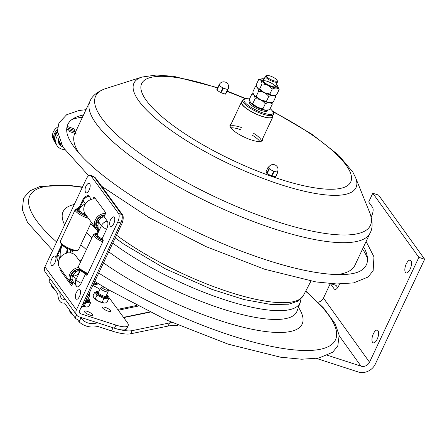 <?xml version="1.0" encoding="UTF-8"?>
<svg xmlns="http://www.w3.org/2000/svg" width="447" height="447" viewBox="0 0 447 447"><rect width="100%" height="100%" fill="white"/><g stroke="black" fill="none" stroke-linecap="round" stroke-linejoin="round"><path stroke-width="0.67" d="M372.798 193.227L418.873 257.36L424.65 259.232L378.581 195.104L372.798 193.227L368.691 201.966L372.53 207.307A6.677 2.771 108 0 1 371.155 216.856M339.491 284.007A6.677 2.771 108 0 1 334.831 289.382A6.677 2.771 108 0 1 334.155 288.857L330.4 283.633M373.368 333.803A6.677 2.771 108 0 1 377.346 330.126A6.677 2.771 108 0 1 377.922 337.334A6.677 2.771 108 0 1 373.228 342.827A6.677 2.771 108 0 1 373.368 333.803M406.262 263.903A6.677 2.771 108 0 1 410.24 260.227A6.677 2.771 108 0 1 410.815 267.435A6.677 2.771 108 0 1 406.116 272.927A6.677 2.771 108 0 1 406.262 263.903M330.769 283.661L336.094 285.387L337.697 287.622M318.074 302.206A6.677 5.811 144.3 0 0 323.46 298.076L330.26 283.621M418.873 257.36L369.535 362.21L323.46 298.076M424.65 259.232L375.312 364.082A13.354 11.622 144.3 0 1 358.271 371.982L316.526 358.433M327.612 355.32L361.014 366.16A6.677 5.811 144.3 0 0 369.535 362.21M71.995 119.489A168.938 44.862 -154.8 0 1 82.449 117.254M362.551 249.057A168.938 44.862 -154.8 0 1 367.49 258.539M363.601 246.822A164.949 43.8 -154.8 0 1 361.109 270.502C356.706 273.424 348.643 274.799 336.909 274.614C310.81 273.592 276.877 264.965 235.122 248.728C198.256 234.055 164.312 216.817 133.29 197.01C101.245 176.112 80.449 157.886 70.911 142.314C68.514 138.229 67.162 134.798 66.843 132.033A164.949 43.8 -154.8 0 1 83.5 115.013M177.146 324.757L176.783 325.522A80.13 21.277 -154.8 0 1 177.23 325.528A3.207 0.849 25.2 0 0 177.811 325.327L177.923 325.092M80.27 317.102L81.03 317.716L79.08 321.857L77.661 319.711A4.274 1.134 -154.8 0 1 75.152 317.901L76.571 314.878M97.63 322.812L95.015 323.365C88.774 324.164 84.148 322.337 81.136 317.884L81.03 317.716M79.08 321.857C83.93 326.187 89.797 327.802 96.692 326.701L97.982 326.511L111.543 330.892A36.727 9.75 25.2 0 0 130.658 333.797L168.072 326.07A80.13 21.277 -154.8 0 1 176.783 325.522M50.103 278.732L48.924 281.241L57.741 293.735C58.149 300.205 60.211 303.323 63.932 303.088L64.524 303.044L75.152 317.901M64.988 299.06L64.144 299.361C61.34 299.468 59.904 297.015 59.831 292.014M172.095 322.538A80.13 21.277 25.2 0 0 169.553 322.924L132.139 330.651A36.727 9.75 -154.8 0 1 118.813 329.405M52.221 287.488A6.677 1.771 25.2 0 0 52.226 287.494L51.254 285.287L51.478 284.806M53.69 287.902L53.472 288.371L54.808 289.466M52.115 287.348L53.472 288.371M52.226 287.494A6.677 1.771 25.2 0 0 54.947 289.656M101.95 287.08L100.636 288.008A4.174 1.106 25.2 0 0 100.525 288.136A4.174 1.106 25.2 0 0 100.692 288.74A4.174 1.106 25.2 0 0 104.676 291.282A4.174 1.106 25.2 0 0 108.079 291.69A4.174 1.106 25.2 0 0 108.107 291.522L107.984 289.919A3.369 0.894 25.2 0 0 107.828 289.567A3.369 0.894 25.2 0 0 104.838 287.605A3.369 0.894 25.2 0 0 101.95 287.08A3.369 0.894 25.2 0 0 101.994 287.672A3.369 0.894 25.2 0 0 105.442 289.812A3.369 0.894 25.2 0 0 107.984 289.919M88.081 295.618A4.174 1.106 25.2 0 0 89.746 295.473A4.174 1.106 25.2 0 0 89.774 295.305L89.651 293.701A3.369 0.894 25.2 0 0 89.501 293.349A3.369 0.894 25.2 0 0 89.271 293.087M88.819 294.042A3.369 0.894 25.2 0 0 89.651 293.701M73.051 314.962A6.677 1.771 25.2 0 1 70.464 312.878L70.458 312.872A6.677 1.771 25.2 0 0 70.464 312.878L69.486 310.671L69.682 310.257M71.9 313.353L71.71 313.76L72.889 314.733M70.352 312.738L71.71 313.76M86.165 299.686A4.14 1.101 25.2 0 0 87.88 299.831A4.14 1.101 25.2 0 0 88.042 299.104M85.047 302.06L85.897 302.485L90.568 302.82L89.786 301.513M85.897 302.485L84.081 306.346L86.573 307.044A6.677 1.771 -154.8 0 1 86.573 307.044A6.677 1.771 -154.8 0 1 86.182 307.033L88.752 306.676L90.568 302.82M82.868 306.072L84.081 306.346M86.159 307.033A6.677 1.771 -154.8 0 1 82.779 306.189M96.211 292.047L94.814 292.014L97.033 295.104L103.922 298.518L108.587 298.853L107.811 297.546M103.922 298.518L102.106 302.379L104.592 303.077A6.677 1.771 -154.8 0 1 104.592 303.077A6.677 1.771 -154.8 0 1 104.207 303.066L106.772 302.714L108.587 298.853M104.185 303.066A6.677 1.771 -154.8 0 1 98.429 301.2L102.106 302.379M94.814 292.014L92.998 295.875L93.971 298.082A6.677 1.771 -154.8 0 1 93.971 298.076M93.87 297.948L98.401 301.183A6.677 1.771 -154.8 0 1 93.971 298.082M97.033 295.104L95.217 298.959M97.938 226.618L97.904 226.534C98.29 227.735 97.848 230.255 96.597 234.099L96.932 235.195A7.359 1.956 25.2 0 0 102.072 238.827L103.123 240.257A0.799 0.341 107.8 0 1 103.028 241.279L87.243 274.832A0.799 0.341 107.8 0 1 86.757 275.268A0.799 0.341 107.8 0 1 86.673 275.207L85.628 273.776L81.142 283.309A6.42 2.71 107.8 0 1 76.683 286.41A6.42 2.71 107.8 0 1 76.616 286.326A7.359 6.375 -36.2 0 1 76.415 286.063A7.359 6.375 -36.2 0 1 76.001 279.677A7.359 1.956 25.2 0 0 81.142 283.309M85.628 273.776A7.359 1.956 -154.8 0 1 80.488 270.144L80.22 269.697M93.043 198.949L93.736 197.485A0.799 0.341 107.8 0 1 94.216 197.043A0.799 0.341 107.8 0 1 94.3 197.11L105.632 212.593A0.799 0.341 107.8 0 1 105.542 213.61L104.084 216.711L107.302 221.109A6.42 2.71 107.8 0 1 106.559 229.294L102.072 238.827M78.683 210.274L83.17 200.748A7.359 1.956 -154.8 0 1 82.863 199.653L78.376 209.185A7.359 1.956 25.2 0 0 78.683 210.274L81.868 212.861L83.952 213.795A5.845 2.47 -72.2 0 0 84.042 213.834A5.845 2.47 -72.2 0 0 85.092 213.688M90.987 175.844L118.539 213.47A6.677 2.822 107.8 0 1 117.768 221.986L76.431 309.827L44.94 266.82L86.277 178.979A6.677 2.822 107.8 0 1 90.288 175.308A6.677 2.822 107.8 0 1 90.987 175.844L94.088 176.839L121.64 214.465A6.677 2.822 107.8 0 1 120.869 222.98L79.532 310.821A2.553 2.213 -36.2 0 0 79.672 313.034A2.553 2.213 -36.2 0 0 80.683 313.755L79.298 311.855M104.084 216.711A7.359 6.375 143.8 0 0 98.195 221.271L97.91 226.556M73.392 281.934L71.939 285.024A0.799 0.341 107.8 0 1 71.453 285.465A0.799 0.341 107.8 0 1 71.369 285.404L60.038 269.921A0.799 0.341 107.8 0 1 60.127 268.898L60.295 268.546M79.868 269.334A5.845 2.47 -72.2 0 0 78.789 270.67L76.554 271.39L72.783 275.279A7.359 6.375 143.8 0 0 73.196 281.666L76.415 286.063A7.359 7.359 0 0 0 76.683 286.41M66.659 253.158A5.599 2.364 107.8 0 1 67.346 249.085L62.239 245.224A7.359 1.956 -154.8 0 1 61.971 244.777M77.996 208.598L78.426 207.682A0.799 0.341 107.8 0 1 78.912 207.24A0.799 0.341 107.8 0 1 78.996 207.307L79.158 207.525M90.288 175.308L93.389 176.308A6.677 2.822 107.8 0 1 94.088 176.839M82.863 199.653A7.359 7.359 0 0 1 87.646 195.674A6.42 2.71 107.8 0 1 89.054 196.188L91.372 199.351M92.864 285.449A20.031 5.319 -154.8 0 1 99.966 289.326M106.716 294.59A20.031 5.319 -154.8 0 1 107.649 295.713L127.334 322.589A20.031 5.319 -154.8 0 1 128.172 325.561A20.031 5.319 -154.8 0 1 115.952 325.092L80.683 313.755M105.179 307.374A4.593 1.218 -154.8 0 1 110.683 311.179A4.593 1.218 -154.8 0 1 106.012 310.324A4.593 1.218 -154.8 0 1 102.374 307.268A4.593 1.218 -154.8 0 1 105.179 307.374M87.154 311.341A4.593 1.218 -154.8 0 1 92.663 315.141A4.593 1.218 -154.8 0 1 87.992 314.291A4.593 1.218 -154.8 0 1 84.354 311.235A4.593 1.218 -154.8 0 1 87.154 311.341M44.94 266.82A6.141 5.325 143.8 0 0 45.287 272.156L76.778 315.157A6.141 5.325 -36.2 0 1 76.431 309.827M115.952 325.092L114.477 328.227L79.214 316.889A6.141 5.325 -36.2 0 1 76.778 315.157M114.477 328.227A20.031 5.319 25.2 0 0 126.697 328.696L128.172 325.561M70.246 249.577A5.845 2.47 107.8 0 1 70.548 252.924A5.845 2.47 -72.2 0 0 70.246 249.577M67.251 253.024A5.845 2.47 -72.2 0 0 67.346 249.085M84.612 212.878A5.599 2.364 -72.2 0 0 83.952 213.795M103.184 240.43A8.415 2.235 -154.8 0 1 100.268 239.016L101.503 238.743L101.156 239.486M98.804 236.904A5.353 1.425 -154.8 0 0 100.189 237.972L98.955 238.245A8.415 2.235 -154.8 0 1 95.798 233.932L96.558 234.379M96.664 233.926L96.44 233.792A8.415 2.235 -154.8 0 1 96.72 233.781M95.798 233.932L95.166 235.278M103.196 240.592A8.946 2.375 -154.8 0 1 95.468 233.636A8.946 2.375 -154.8 0 1 95.652 233.591A8.946 2.375 -154.8 0 1 96.815 233.53M102.313 239.151A5.353 1.425 -154.8 0 1 101.503 238.743M102.765 241.838A10.018 2.66 -154.8 0 1 93.473 234.558A10.018 2.66 -154.8 0 1 94.138 234.06L95.468 233.636M87.573 274.128A8.946 2.375 -154.8 0 1 79.158 268.301L78.633 267.004A10.018 2.66 -154.8 0 1 78.594 266.177L93.473 234.558M87.886 273.458A10.018 2.66 -154.8 0 1 78.633 267.004M86.087 215.052A5.353 1.425 -154.8 0 1 83.254 213.822L82.907 214.566M80.616 212.04A5.353 1.425 -154.8 0 0 81.946 213.051L80.706 213.325A8.415 2.235 -154.8 0 1 77.549 209.012L78.326 209.47M91.4 222.31L78.471 249.784A10.018 2.66 -154.8 0 1 77.812 250.281L76.476 250.706A8.946 2.375 -154.8 0 1 76.297 250.756A8.946 2.375 -154.8 0 1 67.748 248.498A8.946 2.375 -154.8 0 1 60.909 243.38L60.384 242.084A10.018 2.66 -154.8 0 1 60.345 241.257L75.225 209.637A10.018 2.66 -154.8 0 1 75.889 209.14L77.225 208.715A8.946 2.375 -154.8 0 1 77.404 208.665A8.946 2.375 -154.8 0 1 78.644 208.615M77.812 250.281A10.018 2.66 -154.8 0 1 77.61 250.337A10.018 2.66 -154.8 0 1 68.039 247.811A10.018 2.66 -154.8 0 1 60.384 242.084M88.456 218.292A10.018 2.66 -154.8 0 1 79.052 214.035A10.018 2.66 -154.8 0 1 75.225 209.637M87.143 216.499A8.946 2.375 -154.8 0 1 78.672 212.107A8.946 2.375 -154.8 0 1 77.225 208.715M78.454 209.023L78.191 208.872A8.415 2.235 -154.8 0 1 78.532 208.855M86.986 216.287A8.415 2.235 -154.8 0 1 82.019 214.096L83.254 213.822M85.612 214.409A3.755 0.995 -154.8 0 1 84.628 214.024M77.549 209.012L76.918 210.358M97.971 228.512A8.415 7.292 -36.2 0 1 97.535 227.981A8.415 7.292 -36.2 0 1 97.044 227.188L97.949 226.763M102.838 217.058L102.369 215.862A8.415 7.292 -36.2 0 1 104.732 215.337M97.899 229.199A8.946 7.755 -36.2 0 1 101.463 215.733A8.946 7.755 -36.2 0 1 104.967 214.834M97.58 225.389L96.53 225.88A8.415 7.292 -36.2 0 1 100.927 216.538L101.402 217.75M96.831 221.215L97.753 222.466M100.34 216.901L101.106 217.94M97.731 230.255A10.018 8.683 -36.2 0 1 95.932 228.495A10.018 8.683 -36.2 0 1 100.804 214.437A10.018 8.683 -36.2 0 1 105.621 213.415M95.932 228.495L85.248 213.906A10.018 8.683 -36.2 0 1 90.126 199.848A10.018 8.683 -36.2 0 1 95.585 198.87M72.934 282.901A8.415 7.292 -36.2 0 1 72.123 281.99A8.415 7.292 -36.2 0 1 71.626 281.197L72.638 280.722M77.404 271.022L76.951 269.871A8.415 7.292 -36.2 0 1 79.851 269.317M71.419 275.223L72.336 276.481M74.928 270.91L75.666 271.921M72.699 283.404A8.946 7.755 -36.2 0 1 76.051 269.742A8.946 7.755 -36.2 0 1 79.471 268.848M72.207 279.381L71.112 279.889A8.415 7.292 -36.2 0 1 75.509 270.547L75.973 271.72M72.302 284.253A10.018 8.683 -36.2 0 1 70.514 282.51A10.018 8.683 -36.2 0 1 75.392 268.446A10.018 8.683 -36.2 0 1 78.823 267.479M70.514 282.51L59.831 267.915A10.018 8.683 -36.2 0 1 64.709 253.857A10.018 8.683 -36.2 0 1 75.996 256.081L80.471 262.193M71.649 250.069A5.845 2.47 107.8 0 1 71.945 253.237M80.98 307.748A7.476 3.157 -72.2 0 0 84.248 303.764L121.634 224.31A7.476 3.157 -72.2 0 0 122.5 214.778L95.652 178.113A7.476 3.157 -72.2 0 0 94.876 177.52L94.496 177.398M80.058 290.092A5.006 2.118 107.8 0 1 79.08 297.238A5.006 2.118 107.8 0 1 75.554 297.819A8.292 8.292 0 0 1 77.974 290.304A5.006 2.118 107.8 0 1 80.058 290.092M114.32 217.281A5.006 2.118 107.8 0 1 113.342 224.422A5.006 2.118 107.8 0 1 109.817 225.009A8.292 8.292 0 0 1 112.236 217.493A5.006 2.118 107.8 0 1 114.32 217.281M89.724 183.683A5.006 2.118 107.8 0 1 88.746 190.824A5.006 2.118 107.8 0 1 85.221 191.411A8.292 8.292 0 0 1 87.634 183.896A5.006 2.118 107.8 0 1 89.724 183.683M55.462 256.494A5.006 2.118 107.8 0 1 54.484 263.641A5.006 2.118 107.8 0 1 50.958 264.222A8.292 8.292 0 0 1 53.372 256.707A5.006 2.118 107.8 0 1 55.462 256.494M336.937 274.614A154.785 41.102 25.2 0 0 354.896 265.328L370.133 232.937C372.865 228.071 372.759 221.382 369.809 212.867A151.812 40.314 25.2 0 1 267.446 218.421A151.812 40.314 25.2 0 1 127.993 144.336A151.812 40.314 25.2 0 1 105.71 88.59C97.412 91.618 92.188 95.803 90.031 101.134A154.785 41.102 25.2 0 0 265.177 225.808A154.785 41.102 25.2 0 0 370.133 232.937M74.794 133.519A154.785 41.102 25.2 0 0 79.08 153.276M230.982 124.35A17.897 4.755 25.2 0 0 230.009 125.166A17.897 4.755 25.2 0 0 250.259 139.581A17.897 4.755 25.2 0 0 262.395 140.403A17.897 4.755 25.2 0 0 262.4 139.134M261.853 141.001A17.897 4.755 25.2 0 0 261.746 140.526M230.328 125.741A17.897 4.755 25.2 0 0 229.898 125.965M272.955 115.913A17.36 4.61 -154.8 0 1 272.877 116.879A17.36 4.61 -154.8 0 1 261.104 116.075A17.36 4.61 -154.8 0 1 241.458 102.095A17.36 4.61 -154.8 0 1 242.151 101.413M240.33 129.58A17.36 4.61 25.2 0 0 230.781 127.853M259.83 141.52A17.36 4.61 25.2 0 0 252.415 135.268M253.399 133.172A17.36 4.61 -154.8 0 1 261.355 141.246M230.021 126.501A17.36 4.61 -154.8 0 1 241.313 127.484M219.108 85.478L219.237 84.662A4.939 1.313 -154.8 0 0 219.231 84.667A4.939 1.313 -154.8 0 0 220.941 86.718L219.108 85.478L216.918 90.138L221.069 92.853L225.662 94.149L228.484 88.288L227.557 89.484L223.26 88.193L220.941 86.718A4.939 1.313 -154.8 0 0 225.405 88.836A4.939 1.313 -154.8 0 0 228.166 88.886A4.939 1.313 -154.8 0 0 228.177 88.875A4.939 4.939 0 0 0 225.903 82.343A4.939 4.939 0 0 0 219.231 84.667M216.734 89.914L218.924 85.254L216.918 90.138M228.439 88.182L226.288 92.948M277.632 171.413L277.721 172.129L273.631 171.324L268.993 168.67L268.273 166.899L268.87 166.899M266.116 171.486L267.105 173.587L271.916 176.168L275.531 176.788L277.861 172.129M271.463 170.123A4.939 1.313 -154.8 0 1 268.636 167.787A4.939 1.313 -154.8 0 1 268.613 167.374A4.939 4.939 0 0 1 275.481 165.155A4.939 4.939 0 0 1 277.553 171.581A4.939 1.313 -154.8 0 1 275.916 171.816A4.939 1.313 -154.8 0 1 271.463 170.123M266.904 75.526L265.898 75.845A6.677 1.771 25.2 0 0 265.457 76.18A6.677 1.771 25.2 0 0 270.748 80.628A6.677 1.771 25.2 0 0 277.542 81.862A6.677 1.771 25.2 0 0 277.514 81.309L277.123 80.337A5.878 1.559 -154.8 0 1 271.167 79.734A5.878 1.559 -154.8 0 1 266.904 75.526A5.878 1.559 -154.8 0 1 270.139 75.968A5.878 1.559 -154.8 0 1 277.123 80.337M266.518 110.18A9.817 2.609 -154.8 0 1 251.41 103.542M251.03 103.151A9.817 2.609 -154.8 0 1 250.404 102.324M249.918 101.525L249.543 102.313A9.951 2.643 25.2 0 0 257.422 108.939A9.951 2.643 25.2 0 0 267.552 110.783L267.865 110.118M273.564 114.611A17.02 4.52 25.2 0 1 256.237 111.454A17.02 4.52 25.2 0 1 242.76 100.117L241.766 102.24A17.02 4.52 25.2 0 0 255.243 113.577A17.02 4.52 25.2 0 0 272.564 116.734L273.732 113.27L272.91 111.437L270.167 108.61M258.718 79.437L256.388 84.388L256.41 85.556L257.489 87.819L258.282 88.763L259.673 88.959L261.998 84.008C261.696 80.806 260.601 79.281 258.718 79.437L264.25 78.745M277.201 85.165L279.129 89.568C277.609 87.724 275.302 87.562 272.206 89.076C269.591 85.707 266.194 84.019 261.998 84.008M259.673 88.959L264.233 92.641L269.876 94.026L271.485 95.256L272.799 95.418L275.743 95.155L276.799 94.518L279.129 89.568M269.876 94.026L272.206 89.076M263.076 81.281A6.677 1.771 -154.8 0 1 267.239 81.32A6.677 1.771 -154.8 0 1 275.128 86.947M263.831 79.644A7.476 1.984 25.2 0 0 262.752 80.728A7.476 1.984 25.2 0 0 268.641 85.092A7.476 1.984 25.2 0 0 275.76 86.852A7.476 1.984 25.2 0 0 275.911 85.332M255.248 86.796L252.924 91.752L252.946 92.92L254.025 95.183L254.818 96.127L256.204 96.323L258.534 91.372C258.232 88.171 257.137 86.645 255.248 86.796L256.539 86.081M256.204 96.323L260.769 100.005L266.412 101.391L268.742 96.435C266.127 93.071 262.73 91.384 258.534 91.372M275.508 95.233L275.665 96.932C274.145 95.088 271.837 94.926 268.742 96.435M266.412 101.391L268.021 102.62L272.279 102.514L273.335 101.882L275.665 96.932M251.784 94.161L249.454 99.111L249.482 100.279L250.56 102.547L251.354 103.492L252.739 103.687L255.069 98.737C254.768 95.535 253.672 94.01 251.784 94.161L253.075 93.445M252.739 103.687L257.304 107.364L262.948 108.75L265.278 103.799C262.663 100.435 259.26 98.748 255.069 98.737M272.044 102.598L272.201 104.291C270.681 102.452 268.373 102.285 265.278 103.799M262.948 108.75L264.557 109.984L268.815 109.878L269.871 109.247L272.201 104.291M66.704 129.289A9.985 8.957 -30.8 0 1 68.469 129.719L69.559 131.541L76.968 134.128M64.379 149.494A9.985 8.957 -30.8 0 1 56.886 145.376A9.985 8.957 -30.8 0 1 57.903 135.156M58.803 138.458A7.314 6.56 149.2 0 0 59.177 144.007A7.314 6.56 149.2 0 0 62.641 146.7M68.469 129.719L75.437 132.15M56.886 145.376L55.797 143.548A9.985 8.957 -30.8 0 1 57.495 132.552M61.127 143.934A8.012 7.186 -30.8 0 1 58.713 143.034A7.314 6.56 149.2 0 0 61.63 144.895M58.434 142.006A7.314 6.56 149.2 0 0 60.747 143.174M57.406 131.301A8.811 7.906 149.2 0 0 54.746 137.978M66.949 127.166L67.413 127.943L74.817 130.524L74.336 131.547M55.322 142.627A9.985 8.957 -30.8 0 1 54.735 141.772A9.985 8.957 -30.8 0 1 57.389 129.898M58.339 140.827A7.314 6.56 149.2 0 0 59.937 141.42M67.128 126.4L73.727 128.697L74.817 130.524M54.735 141.772L53.646 139.95A9.985 8.957 -30.8 0 1 57.663 127.121M334.155 288.857L335.691 289.36M361.014 366.16L339.279 335.898M115.237 237.899L123.791 244.112L165.334 268.798L211.917 289.382L244.028 299.557L271.234 304.519L288.661 304.211L297.495 301.3L303.463 295.389A121.053 32.145 -154.8 0 1 221.539 289.477A121.053 32.145 -154.8 0 1 116.516 235.178M82.321 187.382A168.938 44.862 25.2 0 0 33.402 215.895A168.938 44.862 25.2 0 0 56.629 241.978M78.253 259.165A168.938 44.862 25.2 0 0 80.974 261.121M98.703 273.044A168.938 44.862 25.2 0 0 295.283 349.995A168.938 44.862 25.2 0 0 305.619 291.276M74.291 204.458A132.077 35.073 25.2 0 0 64.664 224.908M80.873 244.688A132.077 35.073 25.2 0 0 86.388 249.616M103.497 262.853A132.077 35.073 25.2 0 0 247.169 328.193A132.077 35.073 25.2 0 0 298.451 307.273M86.601 232.518A121.97 32.391 25.2 0 0 91.914 237.871M108.705 251.784A121.97 32.391 25.2 0 0 214.068 306.15A121.97 32.391 25.2 0 0 297.076 311.051L297.059 311.095M112.767 243.151A121.126 32.167 25.2 0 0 217.818 297.451A121.126 32.167 25.2 0 0 300.255 302.317L297.076 311.051M90.719 223.768A121.126 32.167 25.2 0 0 97.642 230.702M177.52 324.919L177.23 325.528M136.665 305.457L117.662 309.38M137.989 306.145L118.271 310.218M81.851 317.739L81.136 317.884M97.575 283.152L93.552 283.985M98.731 283.873L93.054 285.046M109.18 290.215L108.023 290.455M132.139 330.651L130.658 333.797M168.072 326.07L169.553 322.924M149.941 312.174L123.679 317.599M111.543 330.892L113.018 327.757M88.327 298.501A5.61 1.492 -154.8 0 1 89.26 299.44A5.61 1.492 -154.8 0 1 85.975 300.093M85.545 300.999A6.409 1.704 25.2 0 0 89.875 301.289L89.813 301.429A6.409 1.704 -154.8 0 1 85.478 301.138M89.886 302.77A7.213 1.917 25.2 0 0 90.244 302.368M85.053 302.043A7.213 1.917 25.2 0 0 86.584 302.535M106.626 294.774A5.61 1.492 -154.8 0 1 107.28 295.473A5.61 1.492 -154.8 0 1 104.659 296.327A5.61 1.492 -154.8 0 1 98.161 292.958A5.61 1.492 -154.8 0 1 99.072 291.221M99.1 291.165L97.167 291.159L96.301 291.863A6.409 1.704 25.2 0 0 96.552 292.796A6.409 1.704 25.2 0 0 102.67 296.702A6.409 1.704 25.2 0 0 107.9 297.322L107.833 297.462A6.409 1.704 -154.8 0 1 102.603 296.842A6.409 1.704 -154.8 0 1 96.485 292.936A6.409 1.704 -154.8 0 1 96.234 292.008A6.409 1.704 -154.8 0 1 96.273 291.941M107.906 298.803A7.213 1.917 25.2 0 0 108.263 298.4M96.708 294.651A7.213 1.917 25.2 0 0 98.044 295.601M102.911 298.02A7.213 1.917 25.2 0 0 104.604 298.568M95.502 292.064A7.213 1.917 25.2 0 0 95.144 292.467M80.488 270.144L76.001 279.677L72.783 275.279M106.559 229.294A7.359 1.956 -154.8 0 1 101.419 225.668A7.359 6.375 -36.2 0 1 107.302 221.109M58.166 261.143A7.359 7.359 0 0 1 57.445 253.661A7.359 1.956 25.2 0 0 57.752 254.756A7.359 6.375 143.8 0 0 58.166 261.143L58.496 261.596M121.64 214.465L118.539 213.47M94.831 197.837L93.736 197.485M61.686 270.452L60.038 269.921M60.68 269.077L60.127 268.898M68.151 248.688L65.424 247.811M78.996 207.866L78.426 207.682M120.869 222.98L117.768 221.986M60.032 257.869L57.752 254.756L62.239 245.224A12.019 5.073 -72.2 0 0 60.395 257.36M72.805 275.235A12.019 5.073 -72.2 0 0 80.471 270.128M98.195 221.271L101.419 225.668L96.932 235.195M96.915 235.178A12.019 5.073 -72.2 0 0 98.178 221.315M89.054 196.188A7.359 6.375 143.8 0 0 83.17 200.748L85.45 203.86M85.036 204.536A12.019 5.073 -72.2 0 0 78.7 210.297M72.017 251.985A5.336 1.419 25.2 0 0 72.392 251.717L72.99 250.449M83.036 303.373L84.248 303.764M120.422 223.919L121.634 224.31M121.668 214.51L122.5 214.778M94.825 177.85L95.652 178.113M217.773 87.701L174.056 76.392L156.484 75.018L142.079 77.035A122.696 32.581 25.2 0 0 160.087 122.092A122.696 32.581 25.2 0 0 272.799 181.968A122.696 32.581 25.2 0 0 355.527 177.476L369.809 212.867M217.594 88.087A115.522 30.675 25.2 0 0 144.599 97.91A115.522 30.675 25.2 0 0 273.201 176.928A115.522 30.675 25.2 0 0 348.23 168.363A115.522 30.675 25.2 0 0 273.206 111.895M245.079 98.664A115.522 30.675 25.2 0 0 226.998 91.439M227.557 89.484L225.361 94.144M225.662 94.149L227.853 89.489M222.779 87.964L220.583 92.624M221.069 92.853L223.26 88.193M277.721 172.129L275.531 176.788M273.631 171.324L271.435 175.984M271.916 176.168L274.112 171.508M268.993 168.67L266.803 173.33M267.105 173.587L269.301 168.927M266.082 171.559L268.273 166.899M249.968 101.62A9.951 2.643 25.2 0 0 257.55 107.716A9.951 2.643 25.2 0 0 267.597 110.152M270.139 108.671A16.086 4.274 -154.8 0 1 267.546 114.125A16.086 4.274 -154.8 0 1 246.973 104.442A16.086 4.274 -154.8 0 1 249.521 98.971M264.188 78.879A9.348 2.481 25.2 0 0 261.137 79.153A9.348 2.481 25.2 0 0 271.385 86.768A9.348 2.481 25.2 0 0 276.268 84.567M303.463 295.389L310.967 281.102M88.668 175.732L62.882 147.108L57.389 130.882L58.959 122.942L66.642 114.745L78.907 110.526L86.014 109.677M366.115 241.481L373.966 256.863L373.139 270.781L368.032 277.045L353.611 282.895L336.798 283.968L315.962 281.934L264.596 269.228L206.229 246.705L149.041 217.555L101.631 186.276M82.477 187.058L67.955 185.226L39.688 186.611L29.893 190.863L23.585 198.116L22.35 209.721L27.468 222.366L52.64 250.46M94.775 281.387L104.76 287.572M107.531 289.237L166.804 320.153L227.992 344.106L280.537 357.192L301.77 359.232L318.795 358.041L332.629 352.292L337.792 345.9L339.189 335.228L335.071 323.645L323.628 308.033L305.776 290.986M300.255 302.317L301.043 298.646M64.452 302.982L63.932 303.088M108.817 289.997L108.001 290.164M97.787 326.478L96.692 326.701M149.522 311.967L123.489 317.342M97.39 322.734L96.915 322.829M105.777 296.573L108.079 291.69M98.228 293.02L100.525 288.136M87.679 299.87L89.746 295.473M88.344 298.456L89.864 300.161L89.875 301.289M106.654 294.718L107.883 296.193L107.9 297.322M57.445 253.661L61.736 244.543M79.577 270.731L78.638 271.133L80.175 268.993M85.545 214.314L84.042 213.834M97.865 236.172L97.396 237.173M79.616 211.258L79.147 212.247M72.392 251.717L72.001 252.639M74.856 133.39L90.031 101.134M142.079 77.035L105.71 88.59M355.527 177.476L352.778 172.011L338.591 155.148L311.995 134.256L272.793 111.269M245.833 98.58L227.171 91.076M241.458 102.095L230.004 126.434M272.877 116.879L261.417 141.218M275.704 176.766L277.9 172.106M266.077 171.514L268.273 166.854M275.201 86.835L277.542 81.862M263.121 81.153L265.457 76.18M242.76 100.117L243.688 99.133L245.626 98.597L249.549 98.91M271.485 95.256L265.144 93.077M263.255 92.138L258.282 88.763M277.229 85.193L276.335 84.433M268.021 102.62L261.674 100.441M259.791 99.497L254.818 96.127M264.557 109.984L258.21 107.8M256.327 106.861L251.354 103.492"/></g></svg>

